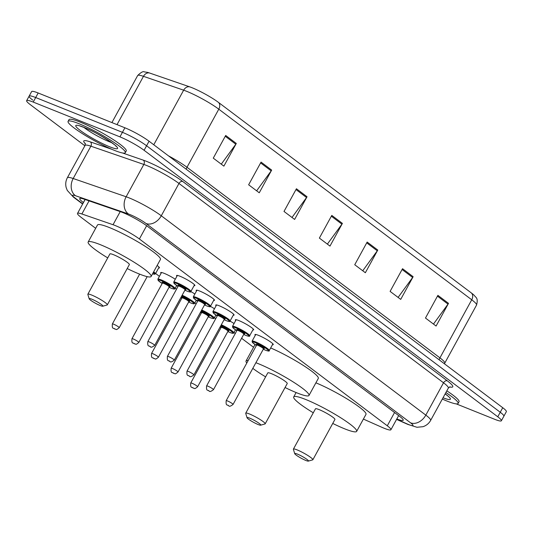 <?xml version="1.0" encoding="UTF-8"?>
<svg xmlns="http://www.w3.org/2000/svg" width="533" height="533" viewBox="0 0 533 533"><rect width="100%" height="100%" fill="white"/><g stroke="black" fill="none" stroke-linecap="round" stroke-linejoin="round"><path stroke-width="0.8" d="M161.053 273.342A10.44 1.379 28.7 0 1 160.706 272.61A10.44 1.379 28.7 0 1 164.204 273.356A10.44 1.379 28.7 0 1 175.277 279.245M176.909 276.254A10.44 1.379 28.7 0 1 176.57 275.521A10.44 1.379 28.7 0 1 180.067 276.267A10.44 1.379 28.7 0 1 190.041 281.457A10.44 1.379 28.7 0 1 194.878 285.548A10.44 1.379 28.7 0 1 194.079 285.655M196.504 291.018A10.44 1.379 28.7 0 1 196.164 290.285A10.44 1.379 28.7 0 1 199.662 291.031A10.44 1.379 28.7 0 1 209.636 296.221A10.44 1.379 28.7 0 1 214.473 300.312A10.44 1.379 28.7 0 1 213.673 300.419M255.287 335.31A10.44 1.379 28.7 0 1 254.941 334.577A10.44 1.379 28.7 0 1 258.438 335.324A10.44 1.379 28.7 0 1 268.412 340.514A10.44 1.379 28.7 0 1 273.256 344.598A10.44 1.379 28.7 0 1 272.45 344.711M235.693 320.546A10.44 1.379 28.7 0 1 235.353 319.813A10.44 1.379 28.7 0 1 238.844 320.56A10.44 1.379 28.7 0 1 248.818 325.75A10.44 1.379 28.7 0 1 253.661 329.84A10.44 1.379 28.7 0 1 252.855 329.947M216.098 305.782A10.44 1.379 28.7 0 1 215.758 305.049A10.44 1.379 28.7 0 1 219.256 305.795A10.44 1.379 28.7 0 1 229.23 310.986A10.44 1.379 28.7 0 1 234.067 315.076A10.44 1.379 28.7 0 1 233.267 315.183M363.386 419.085L381.841 427.279A19.568 2.585 -151.3 0 0 384.353 428.339A19.568 2.585 -151.3 0 0 390.909 429.745A19.568 2.585 -151.3 0 0 387.298 425.787L139.386 238.984A19.568 2.585 -151.3 0 0 113.036 224.726L81.882 213.986A19.568 2.585 -151.3 0 0 77.518 213.407A19.568 2.585 -151.3 0 0 81.136 217.364L95.667 228.317M155.609 273.482L159.407 276.347M175.204 288.246L176.503 289.226M194.798 303.011L196.097 303.99M214.386 317.775L215.692 318.754M233.98 332.539L235.286 333.518M241.602 338.282L253.548 347.283M230.016 321.093A10.44 1.379 28.7 0 1 234.054 323.538M210.422 306.328A10.44 1.379 28.7 0 1 214.459 308.774M190.834 291.571A10.44 1.379 28.7 0 1 194.865 294.009M157.128 265.487A10.44 1.379 28.7 0 1 159.427 267.872A10.44 1.379 28.7 0 1 158.621 267.979M396.825 418.938A19.568 2.585 -151.3 0 0 403.208 420.27A19.568 2.585 -151.3 0 0 399.597 416.313L147.075 226.039A19.568 2.585 -151.3 0 0 120.724 211.781L84.127 199.162A19.568 2.585 -151.3 0 0 79.757 198.582A19.568 2.585 -151.3 0 0 83.375 202.54L83.441 202.593M84.867 145.769L30.268 104.628A19.568 2.585 28.7 0 1 26.65 100.664A19.568 2.585 28.7 0 1 33.206 102.069L119.938 136.868A19.568 2.585 28.7 0 1 144.097 150.299L497.769 416.793A19.568 2.585 28.7 0 1 501.38 420.757A19.568 2.585 28.7 0 1 494.824 419.351L456.281 403.887M32.746 100.091A19.568 2.585 28.7 0 1 29.135 96.127L31.62 91.589A19.568 2.585 28.7 0 1 38.176 92.995L124.909 127.793A19.568 2.585 28.7 0 1 149.067 141.225L502.732 407.718L500.254 412.256A19.568 2.585 28.7 0 1 503.865 416.213A19.568 2.585 28.7 0 0 500.254 412.256L146.582 145.762L500.254 412.256L497.769 416.793M124.909 127.793L122.423 132.331A19.568 2.585 28.7 0 1 146.582 145.762A19.568 2.585 28.7 0 0 122.423 132.331L35.691 97.532L122.423 132.331L119.938 136.868M29.135 96.127A19.568 2.585 28.7 0 1 35.691 97.532A19.568 2.585 28.7 0 0 29.135 96.127L26.65 100.664M225.692 135.455L213.273 158.141L223.88 166.136L236.299 143.45L225.692 135.455M221.268 164.171L235.813 144.216A5.217 3.831 -53 0 0 236.299 143.45M261.057 162.105L248.638 184.791L259.251 192.786L271.67 170.1L261.057 162.105M256.639 190.821L271.184 170.866A5.217 3.831 -53 0 0 271.67 170.1M296.428 188.755L284.002 211.441L294.616 219.436L307.035 196.75L296.428 188.755M292.004 217.471L306.548 197.516A5.217 3.831 -53 0 0 307.035 196.75M437.893 295.355L425.474 318.041L436.081 326.036L448.506 303.35L437.893 295.355M433.469 324.071L448.02 304.116A5.217 3.831 -53 0 0 448.506 303.35M402.528 268.705L390.103 291.391L400.716 299.386L413.135 276.7L402.528 268.705M398.104 297.421L412.649 277.466A5.217 3.831 -53 0 0 413.135 276.7M367.157 242.055L354.738 264.741L365.352 272.736L377.77 250.05L367.157 242.055M362.74 270.771L377.284 250.816A5.217 3.831 -53 0 0 377.77 250.05M331.793 215.405L319.374 238.091L329.98 246.086L342.406 223.4L331.793 215.405M327.369 244.121L341.92 224.166A5.217 3.831 -53 0 0 342.406 223.4M149.526 72.994A6.523 5.11 109 0 0 143.47 76.326A26.097 3.451 -151.3 0 0 137.654 75.553C140.925 72.328 143.164 71.109 144.376 71.895L147.454 72.368A21.4 2.832 28.7 0 1 149.526 72.994L189.708 86.852A21.4 2.832 28.7 0 1 218.523 102.436L471.465 293.037A21.4 2.832 28.7 0 1 473.957 295.089C475.942 297.794 478.434 297.747 476.555 305.063A26.097 3.451 -151.3 0 0 471.738 299.786A6.523 4.79 -53 0 0 471.465 293.037M502.732 407.718A19.568 2.585 28.7 0 1 506.35 411.676L501.38 420.757M445.888 392.548A32.62 4.311 28.7 0 1 458.094 403.461A32.62 4.311 28.7 0 1 447.167 401.122A32.62 4.311 28.7 0 1 442.323 399.057M446.821 390.849A32.62 4.311 28.7 0 1 459.026 401.755L458.094 403.461M297.341 454.063A7.828 1.033 28.7 0 1 305.216 458.207A7.828 1.033 28.7 0 1 308.321 461.105A7.828 1.033 28.7 0 1 305.829 460.459A7.828 1.033 28.7 0 1 298.76 456.821A7.828 1.033 28.7 0 1 294.709 453.656A7.828 1.033 28.7 0 1 297.341 454.063M294.709 453.656L293.403 449.319A11.093 1.466 28.7 0 1 293.41 449.099A11.093 1.466 28.7 0 1 297.121 449.892A11.093 1.466 28.7 0 1 307.721 455.409A11.093 1.466 28.7 0 1 312.864 459.752A11.093 1.466 28.7 0 1 312.684 459.872L308.321 461.105M312.864 459.752L334.911 419.478A11.093 1.466 -151.3 0 0 329.767 415.134A11.093 1.466 -151.3 0 0 319.167 409.624A11.093 1.466 -151.3 0 0 315.456 408.831L293.41 449.099M313.284 412.789A35.878 4.744 28.7 0 1 293.71 396.925A35.878 4.744 28.7 0 1 305.729 399.497A35.878 4.744 28.7 0 1 340.014 417.332A35.878 4.744 28.7 0 1 356.65 431.384A35.878 4.744 28.7 0 1 344.631 428.812A35.878 4.744 28.7 0 1 332.745 423.435M315.896 382.827A35.878 4.744 28.7 0 1 349.801 400.609A35.878 4.744 28.7 0 1 365.971 414.368L356.65 431.384M249.664 418.139A7.828 1.033 28.7 0 1 257.546 422.283A7.828 1.033 28.7 0 1 260.644 425.181A7.828 1.033 28.7 0 1 258.152 424.535A7.828 1.033 28.7 0 1 251.083 420.897A7.828 1.033 28.7 0 1 247.039 417.732A7.828 1.033 28.7 0 1 249.664 418.139M247.039 417.732L245.726 413.395A11.093 1.466 28.7 0 1 245.733 413.175A11.093 1.466 28.7 0 1 249.451 413.968A11.093 1.466 28.7 0 1 260.044 419.484A11.093 1.466 28.7 0 1 265.187 423.828A11.093 1.466 28.7 0 1 265.008 423.948L260.644 425.181M265.187 423.828L287.234 383.553A11.093 1.466 -151.3 0 0 282.09 379.21A11.093 1.466 -151.3 0 0 271.497 373.7A11.093 1.466 -151.3 0 0 267.779 372.907L245.733 413.175M255.887 362.733A35.878 4.744 28.7 0 1 258.059 363.573A35.878 4.744 28.7 0 1 292.344 381.408A35.878 4.744 28.7 0 1 308.98 395.459A35.878 4.744 28.7 0 1 296.961 392.888A35.878 4.744 28.7 0 1 285.068 387.518M270.684 347.942A35.878 4.744 28.7 0 1 303.397 365.491A35.878 4.744 28.7 0 1 318.294 378.443L308.98 395.459M265.614 376.864A35.878 4.744 28.7 0 1 252.802 368.37M246.799 363.04A35.878 4.744 28.7 0 1 246.039 361.001A35.878 4.744 28.7 0 1 248.165 360.548M91.789 299.173A7.828 1.033 28.7 0 1 99.664 303.317A7.828 1.033 28.7 0 1 102.769 306.222A7.828 1.033 28.7 0 1 100.277 305.569A7.828 1.033 28.7 0 1 93.208 301.938A7.828 1.033 28.7 0 1 89.158 298.766A7.828 1.033 28.7 0 1 91.789 299.173M89.158 298.766L87.852 294.429A11.093 1.466 28.7 0 1 87.858 294.209A11.093 1.466 28.7 0 1 91.569 295.009A11.093 1.466 28.7 0 1 102.169 300.519A11.093 1.466 28.7 0 1 107.313 304.863A11.093 1.466 28.7 0 1 107.126 304.989L102.769 306.222M107.313 304.863L129.359 264.595A11.093 1.466 -151.3 0 0 124.216 260.251A11.093 1.466 -151.3 0 0 113.616 254.741A11.093 1.466 -151.3 0 0 109.905 253.941L87.858 294.209M107.733 257.899A35.878 4.744 28.7 0 1 88.158 242.035A35.878 4.744 28.7 0 1 100.177 244.614A35.878 4.744 28.7 0 1 134.463 262.443A35.878 4.744 28.7 0 1 151.099 276.5A35.878 4.744 28.7 0 1 139.08 273.922A35.878 4.744 28.7 0 1 127.187 268.552M88.158 242.035L97.472 225.019A35.878 4.744 28.7 0 1 109.492 227.598A35.878 4.744 28.7 0 1 143.777 245.427A35.878 4.744 28.7 0 1 160.42 259.484L151.099 276.5M78.997 123.703A32.62 4.311 28.7 0 1 110.171 139.912A32.62 4.311 28.7 0 1 125.295 152.691A32.62 4.311 28.7 0 1 114.368 150.353A32.62 4.311 28.7 0 1 83.201 134.136A32.62 4.311 28.7 0 1 68.071 121.364A32.62 4.311 28.7 0 1 78.997 123.703M68.071 121.364L69.004 119.659A32.62 4.311 28.7 0 1 79.93 121.997A32.62 4.311 28.7 0 1 111.097 138.207A32.62 4.311 28.7 0 1 126.228 150.986L125.295 152.691M394.56 412.515L387.298 425.787M89.064 200.868L81.882 213.986M120.218 211.608L113.036 224.726M146.648 225.719L139.386 238.984M396.652 419.264L406.939 423.828A13.045 1.726 -151.3 0 0 408.618 424.541A13.045 1.726 -151.3 0 0 410.577 422.836L146.035 223.5A13.045 1.726 -151.3 0 0 129.925 214.546A13.045 1.726 -151.3 0 0 128.466 213.993L75.513 195.738A13.045 1.726 -151.3 0 0 75.013 197.99L82.762 203.833M85.067 145.409L67.365 177.742A26.097 3.451 28.7 0 1 73.188 178.515L126.141 196.77A26.097 3.451 28.7 0 1 129.059 197.87A26.097 3.451 28.7 0 1 161.279 215.778L425.82 415.12A26.097 3.451 28.7 0 1 430.644 420.397L448.34 388.071A26.097 3.451 -151.3 0 0 443.523 382.787L178.975 183.452A26.097 3.451 -151.3 0 0 146.762 165.543A26.097 3.451 -151.3 0 0 143.837 164.444L90.883 146.189A26.097 3.451 -151.3 0 0 85.067 145.409L85.22 143.257M122.477 152.971L143.257 160.14A29.355 3.884 28.7 0 1 182.786 181.52L447.334 380.855A3.265 2.392 -53 0 0 443.523 382.787L425.82 415.12A13.045 9.581 127 0 1 410.577 422.836M143.257 160.14A3.265 2.552 -71 0 1 143.837 164.444L126.141 196.77A13.045 10.22 109 0 0 128.466 213.993M447.334 380.855A29.355 3.884 28.7 0 1 449.572 386.925M85.373 143.757A29.355 3.884 28.7 0 1 90.304 141.878L111.903 149.327M144.097 150.299L149.067 141.225M33.206 102.069L38.176 92.995M146.035 223.5A13.045 9.581 127 0 0 161.279 215.778L178.975 183.452A3.265 2.392 -53 0 1 182.786 181.52M75.513 195.738A13.045 10.22 109 0 1 73.188 178.515L90.883 146.189A3.265 2.552 -71 0 0 90.304 141.878M75.013 197.99A13.045 9.581 127 0 1 73.367 197.07L82.642 204.052M406.939 423.828A13.045 6.889 113.9 0 0 407.858 424.415L396.572 419.404M85.053 199.482L83.375 202.54M186.23 169.227A6.523 4.79 127 0 1 186.996 167.269L439.938 357.863A26.097 3.451 28.7 0 1 444.755 363.146L476.555 305.063M168.488 155.863A26.097 3.451 28.7 0 1 186.996 167.269L218.79 109.185A26.097 3.451 -151.3 0 0 183.652 90.184L143.47 76.326L117.027 124.629M189.708 86.852A6.523 5.11 109 0 0 183.652 90.184L153.77 144.769M218.523 102.436A6.523 4.79 127 0 1 218.79 109.185L471.738 299.786L439.938 357.863A6.523 4.79 127 0 0 439.172 359.822M331.353 216.205L341.92 224.166M366.717 242.855L377.284 250.816M402.089 269.505L412.649 277.466M437.453 296.155L448.02 304.116M295.988 189.555L306.548 197.516M260.617 162.905L271.184 170.866M225.252 136.261L235.813 144.216M445.188 393.834A23.798 3.145 28.7 0 1 443.03 397.771M111.663 142.617A19.881 2.632 28.7 0 1 109.325 141.745A19.881 2.632 28.7 0 1 83.901 127.42M83.781 127.3A23.798 3.145 28.7 0 1 113.163 143.637A23.798 3.145 28.7 0 1 109.585 146.748A23.798 3.145 28.7 0 1 80.203 130.412A23.798 3.145 28.7 0 1 83.781 127.3M269.265 350.527C269.691 351.354 268.399 351.234 265.394 350.161L263.275 349.235A9.134 1.206 -151.3 0 0 265.321 350.128A9.134 1.206 -151.3 0 0 266.693 348.935A9.134 1.206 -151.3 0 0 255.42 342.666A9.134 1.206 -151.3 0 0 256.413 345.471L252.376 342.393L252.102 341.127A9.787 1.293 28.7 0 1 255.38 341.833A9.787 1.293 28.7 0 1 264.728 346.697A9.787 1.293 28.7 0 1 269.265 350.527L272.909 343.865M257.173 345.098A4.564 0.606 28.7 0 1 257.899 344.531A4.564 0.606 28.7 0 1 263.049 347.316A4.564 0.606 28.7 0 1 263.795 348.582M262.782 348.222L263.888 348.569L263.495 348.842A3.911 0.52 -151.3 0 0 261.683 347.309A3.911 0.52 -151.3 0 0 257.939 345.364A3.911 0.52 -151.3 0 0 256.626 345.084L256.653 344.604L257.206 345.104M233.061 404.427C230.736 406.233 229.31 406.706 228.77 405.84C227.578 404.241 225.652 406.632 226.199 400.663A3.911 0.52 28.7 0 1 227.511 400.949A3.911 0.52 28.7 0 1 231.249 402.895A3.911 0.52 28.7 0 1 233.061 404.427L263.495 348.842M227.724 405.113L228.43 405.646L227.724 405.113M236.819 330.713L232.781 327.628L232.508 326.363A9.787 1.293 28.7 0 1 235.786 327.069A9.787 1.293 28.7 0 1 245.133 331.932A9.787 1.293 28.7 0 1 249.671 335.763L253.322 329.101M249.671 335.763C250.097 336.589 248.804 336.47 245.8 335.397L243.688 334.471A9.134 1.206 -151.3 0 0 245.733 335.364A9.134 1.206 -151.3 0 0 247.105 334.171A9.134 1.206 -151.3 0 0 235.826 327.902A9.134 1.206 -151.3 0 0 236.819 330.707M237.578 330.333A4.564 0.606 28.7 0 1 238.304 329.767A4.564 0.606 28.7 0 1 243.454 332.552A4.564 0.606 28.7 0 1 244.201 333.825M243.188 333.458L244.294 333.805L243.901 334.078A3.911 0.52 -151.3 0 0 242.089 332.545A3.911 0.52 -151.3 0 0 238.344 330.6A3.911 0.52 -151.3 0 0 237.038 330.32L237.058 329.84L237.611 330.34M213.473 389.663C211.148 391.469 209.716 391.942 209.176 391.075C207.983 389.476 206.058 391.868 206.604 385.905A3.911 0.52 28.7 0 1 207.917 386.185A3.911 0.52 28.7 0 1 211.654 388.131A3.911 0.52 28.7 0 1 213.473 389.663L243.901 334.078M208.13 390.349L208.836 390.882L208.13 390.349M230.083 320.999C230.503 321.825 229.21 321.705 226.205 320.639L224.093 319.713A9.134 1.206 -151.3 0 0 226.139 320.599A9.134 1.206 -151.3 0 0 227.511 319.407A9.134 1.206 -151.3 0 0 216.231 313.137A9.134 1.206 -151.3 0 0 217.231 315.942L213.187 312.864L212.914 311.598A9.787 1.293 28.7 0 1 216.191 312.305A9.787 1.293 28.7 0 1 225.539 317.168A9.787 1.293 28.7 0 1 230.083 320.999L233.727 314.337M217.984 315.569A4.564 0.606 28.7 0 1 218.71 315.003A4.564 0.606 28.7 0 1 223.86 317.788A4.564 0.606 28.7 0 1 224.606 319.06M223.594 318.694L224.699 319.04L224.306 319.314A3.911 0.52 -151.3 0 0 222.494 317.781A3.911 0.52 -151.3 0 0 218.757 315.836A3.911 0.52 -151.3 0 0 217.444 315.556L217.464 315.076L218.017 315.576M193.879 374.899C191.554 376.704 190.121 377.177 189.581 376.311C188.389 374.712 186.463 377.104 187.01 371.141A3.911 0.52 28.7 0 1 188.322 371.421A3.911 0.52 28.7 0 1 192.06 373.366A3.911 0.52 28.7 0 1 193.879 374.899L224.306 319.314M188.535 375.585L189.248 376.118L188.535 375.585M210.488 306.235C210.908 307.061 209.622 306.941 206.611 305.875L204.499 304.949A9.134 1.206 -151.3 0 0 206.544 305.835A9.134 1.206 -151.3 0 0 207.917 304.643A9.134 1.206 -151.3 0 0 196.644 298.373A9.134 1.206 -151.3 0 0 197.636 301.178L193.592 298.1L193.319 296.834A9.787 1.293 28.7 0 1 196.597 297.541A9.787 1.293 28.7 0 1 205.951 302.404A9.787 1.293 28.7 0 1 210.488 306.235L214.133 299.573M198.389 300.805A4.564 0.606 28.7 0 1 199.115 300.239A4.564 0.606 28.7 0 1 204.266 303.024A4.564 0.606 28.7 0 1 205.012 304.296M203.999 303.93L205.105 304.276L204.719 304.55A3.911 0.52 -151.3 0 0 202.9 303.017A3.911 0.52 -151.3 0 0 199.162 301.072A3.911 0.52 -151.3 0 0 197.85 300.792L197.87 300.312L198.423 300.812M174.284 360.135C171.959 361.94 170.527 362.413 169.987 361.547C168.801 359.948 166.876 362.34 167.415 356.377A3.911 0.52 28.7 0 1 168.728 356.657A3.911 0.52 28.7 0 1 172.472 358.602A3.911 0.52 28.7 0 1 174.284 360.135L204.719 304.55M168.948 360.821L169.654 361.354L168.948 360.821M190.894 291.471C191.32 292.297 190.028 292.177 187.016 291.111L184.904 290.185A9.134 1.206 -151.3 0 0 186.95 291.071A9.134 1.206 -151.3 0 0 188.322 289.879A9.134 1.206 -151.3 0 0 177.049 283.609A9.134 1.206 -151.3 0 0 178.042 286.414L174.005 283.336L173.725 282.07A9.787 1.293 28.7 0 1 177.003 282.776A9.787 1.293 28.7 0 1 186.357 287.64A9.787 1.293 28.7 0 1 190.894 291.471L194.538 284.809M178.795 286.041A4.564 0.606 28.7 0 1 179.521 285.475A4.564 0.606 28.7 0 1 184.671 288.26A4.564 0.606 28.7 0 1 185.417 289.532M184.405 289.166L185.517 289.512L185.124 289.785A3.911 0.52 -151.3 0 0 183.305 288.253A3.911 0.52 -151.3 0 0 179.568 286.308A3.911 0.52 -151.3 0 0 178.255 286.028L178.275 285.548L178.828 286.048M154.69 345.371C152.365 347.176 150.932 347.649 150.399 346.783C149.207 345.184 147.281 347.576 147.828 341.613A3.911 0.52 28.7 0 1 149.133 341.893A3.911 0.52 28.7 0 1 152.878 343.838A3.911 0.52 28.7 0 1 154.69 345.371L185.124 289.785M149.353 346.057L150.059 346.59L149.353 346.057M221.328 324.757A9.787 1.293 28.7 0 1 229.989 329.474A9.787 1.293 28.7 0 1 233.814 332.852C232.635 333.005 235.026 334.171 229.936 332.485L227.824 331.559A9.134 1.206 -151.3 0 0 229.87 332.452A9.134 1.206 -151.3 0 0 231.595 331.526A9.134 1.206 -151.3 0 0 220.968 325.41M221.228 327.015A4.564 0.606 28.7 0 1 222.441 326.856A4.564 0.606 28.7 0 1 227.591 329.641A4.564 0.606 28.7 0 1 228.337 330.906M221.175 327.409L190.741 382.987A3.911 0.52 28.7 0 1 192.053 383.267A3.911 0.52 28.7 0 1 195.798 385.212A3.911 0.52 28.7 0 1 197.61 386.751L228.037 331.166A3.911 0.52 -151.3 0 0 226.225 329.634A3.911 0.52 -151.3 0 0 222.488 327.688A3.911 0.52 -151.3 0 0 221.175 327.409L221.195 326.929L221.748 327.429M192.979 387.971L192.273 387.438L192.979 387.971M220.002 327.175A9.134 1.206 -151.3 0 0 220.962 327.795L220.002 327.182M201.74 309.993A9.787 1.293 28.7 0 1 210.395 314.71A9.787 1.293 28.7 0 1 214.219 318.088C213.04 318.241 215.432 319.407 210.342 317.721L208.23 316.795A9.134 1.206 -151.3 0 0 210.275 317.688A9.134 1.206 -151.3 0 0 212.001 316.769A9.134 1.206 -151.3 0 0 201.381 310.646M201.634 312.251A4.564 0.606 28.7 0 1 202.846 312.091A4.564 0.606 28.7 0 1 207.997 314.876A4.564 0.606 28.7 0 1 208.743 316.142M201.581 312.644L171.153 368.223A3.911 0.52 28.7 0 1 172.459 368.51A3.911 0.52 28.7 0 1 176.203 370.455A3.911 0.52 28.7 0 1 178.015 371.987L208.45 316.402A3.911 0.52 -151.3 0 0 206.631 314.87A3.911 0.52 -151.3 0 0 202.893 312.924A3.911 0.52 -151.3 0 0 201.581 312.644L201.601 312.165L202.154 312.664M173.385 373.207L172.679 372.674L173.385 373.207M200.408 312.411A9.134 1.206 -151.3 0 0 201.367 313.031L200.408 312.418M182.146 295.229A9.787 1.293 28.7 0 1 190.807 299.946A9.787 1.293 28.7 0 1 194.625 303.324C193.446 303.477 195.838 304.643 190.747 302.957L188.635 302.031A9.134 1.206 -151.3 0 0 190.681 302.924A9.134 1.206 -151.3 0 0 192.413 302.004A9.134 1.206 -151.3 0 0 181.786 295.882M182.046 297.487A4.564 0.606 28.7 0 1 183.259 297.327A4.564 0.606 28.7 0 1 188.409 300.112A4.564 0.606 28.7 0 1 189.155 301.378M181.986 297.88L151.559 353.459A3.911 0.52 28.7 0 1 152.871 353.745A3.911 0.52 28.7 0 1 156.609 355.691A3.911 0.52 28.7 0 1 158.421 357.223L188.855 301.638A3.911 0.52 -151.3 0 0 187.036 300.106A3.911 0.52 -151.3 0 0 183.299 298.16A3.911 0.52 -151.3 0 0 181.986 297.88L182.006 297.401L182.559 297.9M153.79 358.442L153.084 357.91L153.79 358.442M180.82 297.647A9.134 1.206 -151.3 0 0 181.773 298.267L180.814 297.654M161.512 272.503L157.868 279.159A9.787 1.293 28.7 0 1 161.146 279.865A9.787 1.293 28.7 0 1 170.493 284.729A9.787 1.293 28.7 0 1 175.031 288.56C173.851 288.719 176.243 289.879 171.16 288.193L169.041 287.267M169.048 287.267A9.134 1.206 -151.3 0 0 171.086 288.16A9.134 1.206 -151.3 0 0 172.465 286.967A9.134 1.206 -151.3 0 0 161.186 280.698A9.134 1.206 -151.3 0 0 162.179 283.503M162.938 283.13A4.564 0.606 28.7 0 1 163.664 282.563A4.564 0.606 28.7 0 1 168.814 285.348A4.564 0.606 28.7 0 1 169.561 286.614M162.392 283.116L131.964 338.695A3.911 0.52 28.7 0 1 133.277 338.981A3.911 0.52 28.7 0 1 137.014 340.927A3.911 0.52 28.7 0 1 138.827 342.459L169.261 286.874A3.911 0.52 -151.3 0 0 167.449 285.342A3.911 0.52 -151.3 0 0 163.704 283.396A3.911 0.52 -151.3 0 0 162.392 283.116L162.418 282.637L162.971 283.136M134.196 343.678L133.49 343.145L134.196 343.678M153.657 271.83A9.787 1.293 28.7 0 1 155.436 273.795L154.65 274.255L152.571 273.809A9.134 1.206 -151.3 0 0 153.277 272.516M113.682 324.217A3.911 0.52 28.7 0 1 117.42 326.163A3.911 0.52 28.7 0 1 119.239 327.695C115.401 330.893 116.614 328.928 114.941 329.108C113.749 327.509 111.823 329.9 112.37 323.937A3.911 0.52 28.7 0 1 113.682 324.217M114.602 328.914L113.895 328.381L114.602 328.914M398.657 415.6L390.909 429.745M85.127 199.509L77.518 213.407M407.858 424.415L416.959 427.266L423.002 426.693C426.353 425.574 428.898 423.475 430.644 420.397M450.072 386.778L448.34 388.071M67.365 177.742C65.706 180.887 65.312 184.178 66.192 187.616L67.278 190.414L73.367 197.07M137.654 75.553L111.91 122.577M444.449 363.799L444.755 363.146M448.486 396.459L445.155 393.894M293.71 396.925L296.108 392.541M246.039 361.001L255.027 344.571M115.681 145.689L115.894 146.195C119.712 147.888 97.312 132.171 84.187 127.534L79.144 125.688M226.199 400.663L256.626 345.084M252.102 341.127L255.747 334.471M206.604 385.905L237.038 330.32M232.508 326.363L236.152 319.707M187.01 371.141L217.444 315.556M212.914 311.598L216.558 304.943M167.415 356.377L197.85 300.792M193.319 296.834L196.963 290.179M147.828 341.613L178.255 286.028M173.725 282.07L177.376 275.414M197.61 386.751C193.772 389.943 194.985 387.977 193.312 388.164C192.12 386.565 190.201 388.957 190.741 382.987M233.814 332.852L235.466 329.827M227.325 330.547L228.43 330.886L228.037 331.166M178.015 371.987C174.184 375.185 175.397 373.213 173.725 373.4C172.532 371.801 170.607 374.193 171.153 368.223M214.219 318.088L215.872 315.063M207.73 315.783L208.843 316.122L208.45 316.402M158.421 357.223C154.59 360.421 155.803 358.456 154.13 358.636C152.938 357.037 151.012 359.429 151.559 353.459M194.625 303.324L196.277 300.299M188.142 301.018L189.248 301.365L188.855 301.638M138.827 342.459C134.996 345.657 136.208 343.692 134.536 343.872C133.343 342.273 131.418 344.664 131.964 338.695M175.031 288.56L176.683 285.535M168.548 286.254L169.654 286.601L169.261 286.874M157.868 279.159L158.141 280.425L162.179 283.509M119.239 327.695L147.188 276.64M155.436 273.795L159.087 267.133M112.37 323.937L139.633 274.142"/></g></svg>
